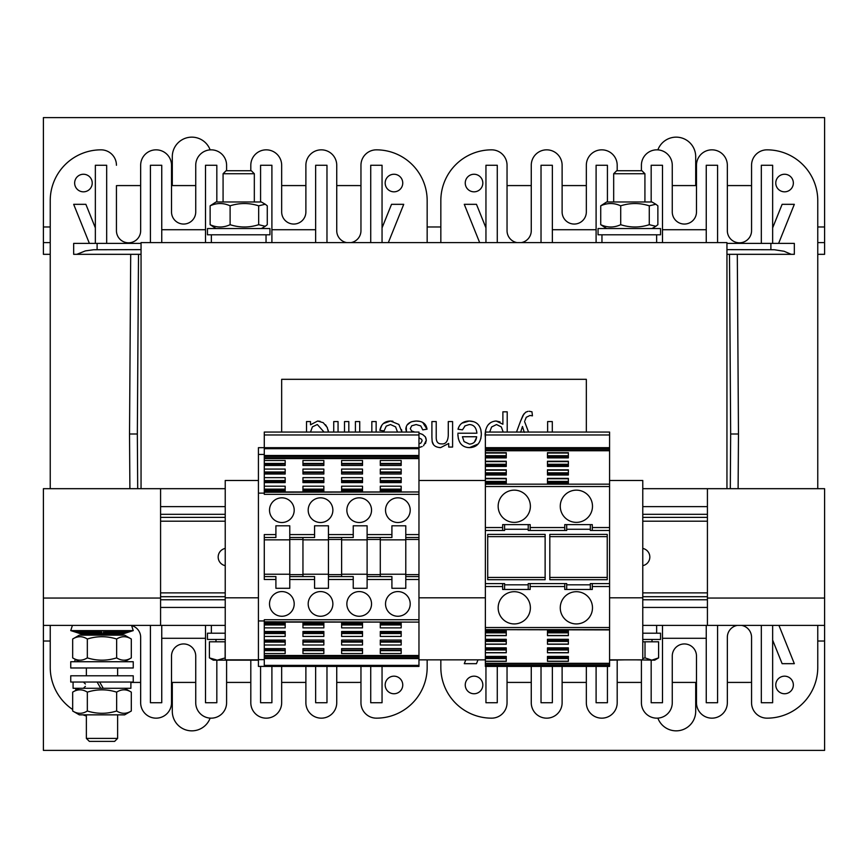 <?xml version="1.0" encoding="UTF-8"?>
<svg xmlns="http://www.w3.org/2000/svg" width="868" height="868" viewBox="0 0 868 868"><rect width="100%" height="100%" fill="white"/><g stroke="black" fill="none" stroke-linecap="round" stroke-linejoin="round"><path stroke-width="1.3" d="M73.086 682.042L73.086 688.291L103.238 688.291L99.636 682.042M130.894 682.042L130.894 688.291L103.238 688.291M485.364 630.743L506.261 630.743L506.261 631.372L485.364 631.372L485.364 629.647L609.575 629.908L609.575 666.407L485.364 666.407L485.364 656.425L506.261 656.425L506.261 657.065L485.364 657.065M547.469 657.065L547.469 656.425L568.366 656.425L568.366 657.065L547.469 657.065M547.469 648.494L547.469 647.864L568.366 647.864L568.366 648.494L547.469 648.494M547.469 639.933L547.469 639.304L568.366 639.304L568.366 639.933L547.469 639.933M547.469 631.372L547.469 630.743L568.366 630.743L568.366 631.372L547.469 631.372M547.469 483.53L547.469 482.89L568.366 482.89L568.366 483.53L547.469 483.53M568.366 481.957L547.469 481.957M568.366 481.404L547.469 481.404M568.366 478.735L547.469 478.735M547.469 478.376L568.366 478.376L568.366 483.574L547.469 483.574L547.469 478.376M547.469 474.959L547.469 474.329L568.366 474.329L568.366 474.959L547.469 474.959M568.366 473.396L547.469 473.396M568.366 472.843L547.469 472.843M568.366 470.174L547.469 470.174M547.469 469.816L568.366 469.816L568.366 475.002L547.469 475.002L547.469 469.816M547.469 466.398L547.469 465.769L568.366 465.769L568.366 466.398L547.469 466.398M568.366 464.836L547.469 464.836M568.366 464.282L547.469 464.282M568.366 461.613L547.469 461.613M547.469 461.255L568.366 461.255L568.366 466.441L547.469 466.441L547.469 461.255M547.469 457.837L547.469 457.208L568.366 457.208L568.366 457.837L547.469 457.837M568.366 456.275L547.469 456.275M568.366 455.722L547.469 455.722M568.366 453.042L547.469 453.042M568.366 452.684L568.366 457.881L547.469 457.881L547.469 452.684L568.366 452.684M568.366 630.743L568.366 635.658L547.469 635.658L547.469 630.743M568.366 639.304L568.366 644.23L547.469 644.23L547.469 639.304M568.366 647.864L568.366 652.79L547.469 652.79L547.469 647.864M568.366 656.425L568.366 661.351L547.469 661.351L547.469 656.425M568.366 661.221L547.469 661.221M568.366 658.541L547.469 658.541M568.366 657.987L547.469 657.987M568.366 652.66L547.469 652.66M568.366 649.98L547.469 649.98M568.366 649.427L547.469 649.427M568.366 644.099L547.469 644.099M568.366 641.419L547.469 641.419M568.366 640.866L547.469 640.866M568.366 635.528L547.469 635.528M568.366 632.859L547.469 632.859M568.366 632.305L547.469 632.305M568.366 483.563L547.469 483.563M568.366 475.002L547.469 475.002M568.366 466.441L547.469 466.441M568.366 457.881L547.469 457.881M576.374 490.149A16.112 16.112 0 0 1 592.486 506.261A16.112 16.112 0 0 1 576.374 522.373A16.112 16.112 0 0 1 560.261 506.261A16.112 16.112 0 0 1 576.374 490.149M576.374 591.705A16.112 16.112 0 0 1 592.486 607.817A16.112 16.112 0 0 1 576.374 623.929A16.112 16.112 0 0 1 560.261 607.817A16.112 16.112 0 0 1 576.374 591.705M607.231 579.694L549.813 579.694L549.813 534.384L607.231 534.384L607.231 579.694M607.231 577.448L549.813 577.448M607.231 536.63L549.813 536.63M566.706 524.619L566.706 530.478L564.753 530.478L564.753 524.619L592.291 524.619L592.291 530.478L590.338 530.478L590.338 524.619M590.338 589.459L590.338 583.6L592.291 583.6L592.291 589.459L564.753 589.459L564.753 583.6L566.706 583.6L566.706 589.459M609.575 583.6L609.575 484.17L485.364 484.17L485.364 629.647L609.575 629.647L609.575 583.6L592.291 583.6M609.575 530.478L592.291 530.478M485.364 482.89L506.261 482.89L506.261 483.53L485.364 483.53L485.364 478.376L506.261 478.376L506.261 483.574L485.364 483.53L485.364 484.17L609.575 484.17L609.575 432.047L485.364 432.047L485.364 452.684L506.261 452.684L506.261 457.881L485.364 457.881L485.364 452.684M642.776 488.684L707.42 488.684L707.42 506.641L642.776 506.641M642.776 625.394L707.42 625.394L707.42 506.641M225.224 506.641L160.58 506.641L160.58 488.684L225.224 488.684M160.58 506.641L160.58 625.394L225.224 625.394M485.364 648.494L485.364 647.864L506.261 647.864L506.261 648.494L485.364 648.494L485.364 656.425M485.364 639.933L485.364 639.304L506.261 639.304L506.261 639.933L485.364 639.933L485.364 647.864M506.261 481.957L485.364 481.957M506.261 481.404L485.364 481.404M506.261 478.735L485.364 478.735M485.364 474.329L506.261 474.329L506.261 474.959L485.364 474.959L485.364 469.816L506.261 469.816L506.261 475.002L485.364 474.959L485.364 478.376M506.261 473.396L485.364 473.396M506.261 472.843L485.364 472.843M506.261 470.174L485.364 470.174M485.364 465.769L506.261 465.769L506.261 466.398L485.364 466.398L485.364 461.255L506.261 461.255L506.261 466.441L485.364 466.398L485.364 469.816M506.261 464.836L485.364 464.836M506.261 464.282L485.364 464.282M506.261 461.613L485.364 461.613M485.364 457.208L506.261 457.208L506.261 457.837L485.364 457.837L485.364 461.255M506.261 456.275L485.364 456.275M506.261 455.722L485.364 455.722M506.261 453.042L485.364 453.042M506.261 630.743L506.261 635.658L485.364 635.658L485.364 631.372M506.261 639.304L506.261 644.23L485.364 644.23M506.261 647.864L506.261 652.79L485.364 652.79M506.261 656.425L506.261 661.351L485.364 661.351M506.261 661.221L485.364 661.221M506.261 658.541L485.364 658.541M506.261 657.987L485.364 657.987M506.261 652.66L485.364 652.66M506.261 649.98L485.364 649.98M506.261 649.427L485.364 649.427M506.261 644.099L485.364 644.099M506.261 641.419L485.364 641.419M506.261 640.866L485.364 640.866M506.261 635.528L485.364 635.528M506.261 632.859L485.364 632.859M506.261 632.305L485.364 632.305M506.261 483.563L485.364 483.563M506.261 475.002L485.364 475.002M506.261 466.441L485.364 466.441M506.261 457.881L485.364 457.881M485.364 635.658L485.364 639.304M514.268 490.149A16.112 16.112 0 0 1 530.381 506.261A16.112 16.112 0 0 1 514.268 522.373A16.112 16.112 0 0 1 498.156 506.261A16.112 16.112 0 0 1 514.268 490.149M514.268 591.705A16.112 16.112 0 0 1 530.381 607.817A16.112 16.112 0 0 1 514.268 623.929A16.112 16.112 0 0 1 498.156 607.817A16.112 16.112 0 0 1 514.268 591.705M545.126 579.694L487.707 579.694L487.707 534.384L545.126 534.384L545.126 579.694M545.126 577.448L487.707 577.448M545.126 536.63L487.707 536.63M504.601 524.619L504.601 530.478L502.648 530.478L502.648 524.619L530.185 524.619L530.185 530.478L528.232 530.478L528.232 524.619M528.232 589.459L528.232 583.6L530.185 583.6L530.185 589.459L502.648 589.459L502.648 583.6L504.601 583.6L504.601 589.459M502.648 583.6L485.364 583.6M564.753 583.6L530.185 583.6M564.753 530.478L530.185 530.478M502.648 530.478L485.364 530.478M609.575 447.671L485.364 447.671M609.575 448.55L485.364 448.55M609.575 450.763L485.364 450.763M590.338 529.263L566.706 529.263M528.232 529.263L504.601 529.263M590.338 584.815L566.706 584.815M528.232 584.815L504.601 584.815M609.575 663.315L485.364 663.315M609.575 666.407L606.45 666.407M613.676 201.984L613.676 173.73L644.924 173.73L644.924 201.984M644.924 173.73L641.929 170.736L616.671 170.736L613.676 173.73M642.776 658.497L645.011 657.89L651.803 660.157L658.595 657.89L654.689 660.157L635.571 659.854M625.166 659.854L609.575 660.157M609.575 660.038L610.66 659.854M642.776 641.799L645.011 641.799L645.011 657.89M645.011 641.799L658.595 641.799L658.595 657.89M317.363 424.56L324.024 432.047M281.666 432.047L281.666 379.316L586.334 379.316L586.334 432.047M458.391 438.948L457.87 434.358C458.337 442.984 462.199 447.4 469.447 447.628L467.006 447.4M465.053 425.884L464.51 426.372M461.928 423.172L469.208 421.023C463.241 421.154 459.508 423.899 458.011 429.248L458.857 426.947M480.818 429.584L481.349 434.098C481.035 425.613 476.988 421.251 469.208 421.023L473.841 421.739M478.073 424.463L478.908 425.45M478.04 444.069L469.447 447.628C476.933 447.4 480.894 442.886 481.349 434.098L480.818 438.752M522.449 426.481L520.648 432.221L522.449 426.481L524.294 432.351L522.449 426.481M527.95 411.356L525.617 412.257L522.981 415.36L520.572 421.121L523.957 413.852M529.176 411.269L531.965 411.801L529.176 411.269M524.945 420.513L526.258 417.291L529.979 415.468L532.442 415.848L531.965 411.801M494.923 421.099L496.192 421.023C489.335 421.479 485.646 425.982 485.093 434.521L485.364 437.743L485.603 430.105M488.228 424.712L490.594 422.673M507.205 432.047L507.205 411.823L502.887 411.823L502.887 424.235L496.192 421.023L500.076 421.924M433.588 444.752L432.156 441.432C432.806 445.273 435.627 447.335 440.618 447.628L448.713 443.45L440.618 447.628L439.371 447.562M436.973 447.02L435.638 446.434M432.156 441.432L431.906 437.233L432.156 441.432M383.374 423.53L390.459 421.023C384.6 421.219 381.063 424.322 379.848 430.344L381.822 425.255M401.526 429.595L401.938 432.047L398.857 424.43L390.459 421.023L392.9 421.219M411.714 421.685L416.13 421.023C409.609 421.447 406.181 424.126 405.844 429.052L406.452 432.047L406.289 426.579M407.103 425.005L410.803 422.032M422.694 422.412L427.034 429.193C426.221 423.768 422.586 421.045 416.13 421.023L419.721 421.349M425.852 437.863L426.307 440.282L425.363 436.875L422.575 434.456L418.962 433.186L421.316 433.946M421.924 434.174L422.575 434.456M422.651 434.488L425.363 436.875M423.541 445.761L426.307 440.282L425.461 443.57M418.962 447.487L422.206 446.553M420.481 447.161L419.537 447.389M328.082 429.942L328.462 432.047L327.182 427.381L323.232 422.694L317.634 421.023L310.505 424.799L317.634 421.023L320.108 421.316M325.598 424.821L327.442 427.967M474.416 442.094L476.597 437.374M458.011 429.248L462.481 429.812L465.15 425.819L469.208 424.55C473.733 424.636 476.304 427.523 476.901 433.208L457.903 433.208M476.651 436.745C476.087 441.421 473.678 443.874 469.425 444.091L464.065 441.595L462.427 436.745L476.651 436.745M338.053 432.047L338.053 421.577L333.735 421.577L333.735 432.047M552.298 432.047L552.298 421.577L547.632 421.577L547.632 432.047M520.572 421.121L516.503 432.047M528.547 432.047L524.565 421.555M348.817 432.047L348.817 421.577L344.509 421.577L344.509 432.047M489.682 432.047L491.592 426.991L496.507 424.55L501.303 426.904L503.19 432.047M359.732 432.047L359.732 421.577L355.413 421.577L355.413 432.047M376.148 432.047L376.148 421.577L371.84 421.577L371.84 432.047M448.713 443.45L448.713 447.063L452.597 447.063L452.597 421.577L448.279 421.577L448.279 435.486C447.866 441.53 445.62 444.329 441.53 443.874C437.884 443.982 436.116 441.714 436.224 437.071L436.224 421.577L431.906 421.577L431.906 437.233M379.848 430.344L384.079 430.908L386.238 426.112L390.491 424.55L395.613 426.882L397.479 432.047M414.72 432.047L411.573 430.929L410.282 428.629L411.736 425.776L416.152 424.55L420.774 425.917L422.77 429.855L427.034 429.193M418.962 437.83L421.598 439.295L422.13 440.792L420.861 443.092L418.962 443.884M310.516 432.047L312.404 426.872L317.2 424.55M310.505 424.799L310.505 421.577L306.512 421.577L306.512 432.047M620.707 205.824C614.045 202.776 607.394 202.776 600.732 205.824L600.732 224.703C607.394 227.752 614.045 227.752 620.707 224.703C630.233 227.752 639.749 227.752 649.275 224.703L655.861 226.288L657.868 224.703L657.868 205.824L655.861 204.24L649.275 205.824C639.749 202.776 630.233 202.776 620.707 205.824L620.707 224.703M600.732 205.824L606.645 201.984L651.955 201.984L655.861 204.24M606.645 228.544L600.732 224.703M649.275 205.824L649.275 224.703M660.548 234.794L598.052 234.794L598.052 228.544L660.548 228.544L660.548 234.794M269.948 228.544L207.452 228.544L207.452 234.794L269.948 234.794L269.948 228.544M230.107 205.824C223.445 202.776 216.794 202.776 210.132 205.824L210.132 224.703C216.794 227.752 223.445 227.752 230.107 224.703C239.633 227.752 249.149 227.752 258.675 224.703L265.261 226.288L267.268 224.703L267.268 205.824L265.261 204.24L258.675 205.824C249.149 202.776 239.633 202.776 230.107 205.824L230.107 224.703M210.132 205.824L216.045 201.984L261.355 201.984L265.261 204.24M216.045 228.544L210.132 224.703M258.675 205.824L258.675 224.703M726.95 488.684L726.95 242.606L141.05 242.606L141.05 488.684M817.764 254.324L824.6 254.324L824.6 117.614L43.4 117.614L43.4 242.606L50.235 242.606M657.868 149.871A19.53 19.53 0 0 1 695.702 156.674L695.702 185.578M172.298 185.578L172.298 156.674A19.53 19.53 0 0 1 210.132 149.871M817.764 242.606L824.6 242.606M43.4 242.606L43.4 254.324L50.235 254.324M160.58 488.684L43.4 488.684L43.4 750.386L824.6 750.386L824.6 488.684L707.42 488.684M210.132 718.129A19.53 19.53 0 0 1 172.298 711.326L172.298 682.422M695.702 682.422L695.702 711.326A19.53 19.53 0 0 1 657.868 718.129M133.238 682.042L70.742 682.042L70.742 675.792L133.238 675.792L133.238 682.042M225.224 639.456L207.452 639.456L207.452 633.206L225.224 633.206M43.4 625.394L160.58 625.394M707.42 625.394L824.6 625.394M485.364 480.481L418.962 480.481M485.364 597.813L418.962 597.813M485.364 659.854L418.962 659.854M264.284 537.509L275.905 537.509L275.905 534.579L264.284 534.579L264.284 579.499L275.905 579.499L275.905 576.569L264.284 576.569M258.425 659.637L258.425 666.407L264.284 666.407L264.284 659.637L258.425 659.637L258.425 493.132L264.284 493.132L264.284 494.348L418.962 494.348L418.962 491.972L264.284 492.254L264.284 493.132M264.284 491.972L418.962 491.972L418.962 432.047L264.284 432.047L264.284 447.671L258.425 447.671L258.425 493.132M418.962 447.671L264.284 447.671L264.284 454.441L258.425 454.441M264.284 454.441L264.284 492.254M418.962 619.73L264.284 619.73L264.284 621.803L418.962 622.106L418.962 494.348M275.905 534.579L275.905 525.791L289.771 525.791L289.771 537.509L314.574 537.509L314.574 525.791L328.44 525.791L328.44 537.509L353.243 537.509L353.243 525.791L367.11 525.791L367.11 537.509L391.913 537.509L391.913 525.791L405.779 525.791L405.779 588.287L391.913 588.287L391.913 576.569L367.11 576.569L367.11 588.287L353.243 588.287L353.243 576.569L328.44 576.569L328.44 588.287L314.574 588.287L314.574 576.569L289.771 576.569L289.771 588.287L275.905 588.287L275.905 579.499M264.284 620.945L258.425 620.945M397.869 522.514A12.347 12.347 0 0 1 387.182 503.993A12.347 12.347 0 0 1 408.557 503.993A12.347 12.347 0 0 1 397.869 522.514M359.2 522.514A12.347 12.347 0 0 1 348.513 503.993A12.347 12.347 0 0 1 369.887 503.993A12.347 12.347 0 0 1 359.2 522.514M320.531 522.514A12.347 12.347 0 0 1 309.843 503.993A12.347 12.347 0 0 1 331.218 503.993A12.347 12.347 0 0 1 320.531 522.514M281.861 522.514A12.347 12.347 0 0 1 271.174 503.993A12.347 12.347 0 0 1 292.549 503.993A12.347 12.347 0 0 1 281.861 522.514M397.869 616.258A12.347 12.347 0 0 1 387.182 597.737A12.347 12.347 0 0 1 408.557 597.737A12.347 12.347 0 0 1 397.869 616.258M359.2 616.258A12.347 12.347 0 0 1 348.513 597.737A12.347 12.347 0 0 1 369.887 597.737A12.347 12.347 0 0 1 359.2 616.258M320.531 616.258A12.347 12.347 0 0 1 309.843 597.737A12.347 12.347 0 0 1 331.218 597.737A12.347 12.347 0 0 1 320.531 616.258M281.861 616.258A12.347 12.347 0 0 1 271.174 597.737A12.347 12.347 0 0 1 292.549 597.737A12.347 12.347 0 0 1 281.861 616.258M264.284 621.824L264.284 659.637M258.425 659.854L225.224 659.854L225.224 480.481L258.425 480.481M258.425 597.813L225.224 597.813M642.776 548.424A8.788 8.788 0 0 1 642.776 565.654M225.224 565.654A8.788 8.788 0 0 1 225.224 548.424M642.776 639.456L660.548 639.456L660.548 633.206L642.776 633.206M609.575 659.854L642.776 659.854L642.776 480.481L609.575 480.481M642.776 597.813L609.575 597.813M86.366 738.397L89.361 741.391L114.619 741.391L117.614 738.397L86.366 738.397L86.366 714.852M72.424 625.394L70.742 630.602L133.238 630.602L131.556 625.394M102.381 625.394L101.599 625.394M70.742 630.602L72.597 631.199M84.945 635.17L72.63 631.199L84.934 635.159M85.01 635.17L72.738 631.199L84.999 635.159M85.129 635.17L72.934 631.199L85.107 635.148M85.292 635.17L73.205 631.199L85.248 635.17M85.498 635.17L73.552 631.199L85.465 635.137M85.758 635.17L73.975 631.199L85.758 635.17M86.051 635.17L74.485 631.199L86.051 635.17M86.399 635.17L75.06 631.199L86.399 635.17M86.778 635.17L75.711 631.199L86.778 635.17M87.212 635.17L76.438 631.199L87.212 635.17M87.679 635.17L77.241 631.199L87.679 635.17M88.178 635.17L78.098 631.199L88.178 635.17M88.72 635.17L79.031 631.199L88.72 635.17M89.306 635.17L80.019 631.199L89.306 635.17M89.925 635.17L81.071 631.199L89.925 635.17M90.565 635.17L82.178 631.199L90.565 635.17M91.248 635.17L83.339 631.199L91.248 635.17M91.954 635.17L84.554 631.199L91.954 635.17M92.692 635.17L85.823 631.199L92.692 635.17M93.451 635.17L87.125 631.199L93.451 635.17M94.243 635.17L88.471 631.199L94.243 635.17M95.046 635.17L89.86 631.199L95.046 635.17M95.871 635.17L91.509 631.199M96.717 635.17L92.724 631.199L96.717 635.17M97.574 635.17L94.2 631.199L97.574 635.17M98.442 635.17L95.686 631.199L98.442 635.17M99.321 635.17L97.194 631.199L99.321 635.17M100.211 635.17L98.724 631.199L100.211 635.17M101.1 635.17L100.254 631.199L101.1 635.17M101.99 635.17L101.795 631.199L101.99 635.17M102.88 635.17L103.726 631.199L102.88 635.17M103.769 635.17L105.256 631.199L103.769 635.17M104.659 635.17L106.786 631.199L104.659 635.17M105.538 635.17L108.294 631.199L105.538 635.17M106.406 635.17L109.78 631.199L106.406 635.17M107.263 635.17L111.256 631.199L107.263 635.17M108.109 635.17L112.71 631.199L108.109 635.17M108.934 635.17L114.12 631.199L108.934 635.17M109.737 635.17L115.509 631.199L109.737 635.17M110.529 635.17L116.855 631.199L110.529 635.17M111.288 635.17L118.157 631.199L111.288 635.17M112.026 635.17L119.426 631.199L112.026 635.17M112.731 635.17L120.641 631.199L112.731 635.17M113.415 635.17L121.802 631.199L113.415 635.17M114.055 635.17L122.909 631.199L114.055 635.17M114.674 635.17L123.961 631.199L114.674 635.17M115.26 635.17L124.949 631.199L115.26 635.17M115.802 635.17L125.882 631.199L115.802 635.17M116.301 635.17L126.739 631.199L116.301 635.17M116.768 635.17L127.542 631.199L116.768 635.17M117.202 635.17L128.269 631.199L117.202 635.17M117.581 635.17L128.92 631.199L117.581 635.17M117.929 635.17L129.495 631.199L117.929 635.17M118.222 635.17L130.005 631.199L118.222 635.17M118.482 635.17L130.428 631.199L118.482 635.17M118.688 635.17L130.699 631.199L118.732 635.17M118.851 635.17L130.992 631.199L118.883 635.17M118.97 635.17L131.198 631.199L118.981 635.17M119.035 635.17L131.328 631.199L119.046 635.17M119.057 635.17L131.383 631.199L119.057 635.17M116.54 631.199L110.692 635.17M115.216 631.199L109.91 635.17M113.86 631.199L109.108 635.17M112.471 631.199L108.294 635.17M111.061 631.199L107.448 635.17M109.618 631.199L106.601 635.17M108.164 631.199L105.733 635.17M106.677 631.199L104.854 635.17M105.191 631.199L103.965 635.17M103.693 631.199L103.075 635.17M101.263 634.985L100.287 631.199M100.341 634.985L98.789 631.199M99.419 634.985L97.303 631.199M98.507 634.985L95.816 631.199M97.607 634.985L94.362 631.199M96.728 634.985L92.919 631.199M94.992 634.985L90.12 631.199M94.156 634.985L88.764 631.199M93.288 635.17L87.44 631.199M116.648 657.879C121.531 660.939 126.424 660.939 131.307 657.879L131.307 639.011C126.424 635.962 121.531 635.962 116.648 639.011C106.873 635.962 97.108 635.962 87.332 639.011C82.449 635.962 77.556 635.962 72.673 639.011L72.673 657.879C77.556 660.939 82.449 660.939 87.332 657.879C97.108 660.939 106.873 660.939 116.648 657.879L116.648 639.011M87.332 657.879L87.332 639.011M72.673 639.011L79.335 635.17L124.645 635.17L131.307 639.011M131.307 657.879L124.645 661.731M86.366 675.792L86.366 667.98M116.648 711C121.531 714.06 126.424 714.06 131.307 711L131.307 692.132C126.424 689.083 121.531 689.083 116.648 692.132C106.873 689.083 97.108 689.083 87.332 692.132C82.449 689.083 77.556 689.083 72.673 692.132L72.673 711C77.556 714.06 82.449 714.06 87.332 711C97.108 714.06 106.873 714.06 116.648 711L116.648 692.132M87.332 711L87.332 692.132M124.645 688.291L131.307 692.132M131.307 711L124.645 714.852L79.335 714.852L72.673 711M133.238 667.98L70.742 667.98L70.742 661.731L133.238 661.731L133.238 667.98M100.742 688.291L97.129 682.042L100.742 688.291M418.962 666.407L264.284 666.407L418.962 666.407L418.962 655.503L264.284 655.503M264.284 657.738L418.962 657.716M418.962 458.575L264.284 458.575M264.284 456.362L418.962 456.362M418.962 537.509L405.779 537.509M418.962 576.569L405.779 576.569M405.779 539.853L380.292 539.853M405.779 574.225L380.292 574.225M264.284 460.507L285.181 460.507L285.181 465.465L264.284 465.465M264.284 469.078L285.181 469.078L285.181 474.026L264.284 474.026M264.284 477.639L285.181 477.639L285.181 482.597L264.284 482.597M264.284 486.199L285.181 486.199L285.181 491.158L264.284 491.158M302.954 491.158L302.954 486.199L323.851 486.199L323.851 491.158L302.954 491.158L302.954 490.604L323.851 490.604L323.851 491.158M302.954 482.597L302.954 477.639L323.851 477.639L323.851 482.597L302.954 482.597L302.954 482.044L323.851 482.044L323.851 482.597M302.954 474.026L302.954 469.078L323.851 469.078L323.851 474.026L302.954 474.026L323.851 474.026M302.954 465.465L302.954 460.507L323.851 460.507L323.851 465.465L302.954 465.465L323.851 465.465M341.623 491.158L341.623 486.199L362.52 486.199L362.52 491.158L341.623 491.158L341.623 490.604L362.52 490.604L362.52 491.158M341.623 482.597L341.623 477.639L362.52 477.639L362.52 482.597L341.623 482.597L341.623 482.044L362.52 482.044L362.52 482.597M341.623 474.026L341.623 469.078L362.52 469.078L362.52 474.026L341.623 474.026L362.52 474.026M341.623 465.465L341.623 460.507L362.52 460.507L362.52 465.465L341.623 465.465L362.52 465.465M380.292 491.158L380.292 486.199L401.19 486.199L401.19 491.158L380.292 491.158L380.292 490.604L401.19 490.604L401.19 491.158M380.292 482.597L380.292 477.639L401.19 477.639L401.19 482.597L380.292 482.597L380.292 482.044L401.19 482.044L401.19 482.597M380.292 474.026L380.292 469.078L401.19 469.078L401.19 474.026L380.292 474.026L401.19 474.026M380.292 465.465L380.292 460.507L401.19 460.507L401.19 465.465L380.292 465.465L401.19 465.465M264.284 622.92L285.181 622.92L285.181 627.879L264.284 627.879M264.284 631.481L285.181 631.481L285.181 636.439L264.284 636.439M264.284 640.052L285.181 640.052L285.181 645L264.284 645M264.284 648.613L285.181 648.613L285.181 653.571L264.284 653.571M418.962 655.503L418.962 622.106L264.284 622.106M302.954 622.92L323.851 622.92L323.851 627.879L302.954 627.879L302.954 622.92L302.954 623.474L323.851 623.474L323.851 622.92M302.954 631.481L323.851 631.481L323.851 636.439L302.954 636.439L302.954 631.481L302.954 632.034L323.851 632.034L323.851 631.481M302.954 640.052L323.851 640.052L323.851 645L302.954 645L302.954 640.052L323.851 640.052M302.954 648.613L323.851 648.613L323.851 653.571L302.954 653.571L302.954 648.613L323.851 648.613M341.623 622.92L362.52 622.92L362.52 627.879L341.623 627.879L341.623 622.92L341.623 623.474L362.52 623.474L362.52 622.92M341.623 631.481L362.52 631.481L362.52 636.439L341.623 636.439L341.623 631.481L341.623 632.034L362.52 632.034L362.52 631.481M341.623 640.052L362.52 640.052L362.52 645L341.623 645L341.623 640.052L362.52 640.052M341.623 648.613L362.52 648.613L362.52 653.571L341.623 653.571L341.623 648.613L362.52 648.613M380.292 622.92L401.19 622.92L401.19 627.879L380.292 627.879L380.292 622.92L380.292 623.474L401.19 623.474L401.19 622.92M380.292 631.481L401.19 631.481L401.19 636.439L380.292 636.439L380.292 631.481L380.292 632.034L401.19 632.034L401.19 631.481M380.292 640.052L401.19 640.052L401.19 645L380.292 645L380.292 640.052L401.19 640.052M380.292 648.613L401.19 648.613L401.19 653.571L380.292 653.571L380.292 648.613L401.19 648.613M401.19 624.396L380.292 624.396M401.19 624.949L380.292 624.949M401.19 632.967L380.292 632.967M401.19 633.51L380.292 633.51M401.19 641.528L380.292 641.528M401.19 642.081L380.292 642.081M401.19 650.089L380.292 650.089M401.19 650.642L380.292 650.642M401.19 463.436L380.292 463.436M401.19 463.989L380.292 463.989M401.19 471.997L380.292 471.997M401.19 472.55L380.292 472.55M401.19 480.568L380.292 480.568M401.19 481.111L380.292 481.111M401.19 489.129L380.292 489.129M401.19 489.682L380.292 489.682M380.292 576.569L380.292 537.509M367.11 537.509L367.11 576.569M367.11 539.853L341.623 539.853M367.11 574.225L341.623 574.225M362.52 624.396L341.623 624.396M362.52 624.949L341.623 624.949M362.52 632.967L341.623 632.967M362.52 633.51L341.623 633.51M362.52 641.528L341.623 641.528M362.52 642.081L341.623 642.081M362.52 650.089L341.623 650.089M362.52 650.642L341.623 650.642M362.52 463.436L341.623 463.436M362.52 463.989L341.623 463.989M362.52 471.997L341.623 471.997M362.52 472.55L341.623 472.55M362.52 480.568L341.623 480.568M362.52 481.111L341.623 481.111M362.52 489.129L341.623 489.129M362.52 489.682L341.623 489.682M341.623 576.569L341.623 537.509M328.44 537.509L328.44 576.569M328.44 539.853L302.954 539.853M328.44 574.225L302.954 574.225M323.851 624.396L302.954 624.396M323.851 624.949L302.954 624.949M323.851 632.967L302.954 632.967M323.851 633.51L302.954 633.51M323.851 641.528L302.954 641.528M323.851 642.081L302.954 642.081M323.851 650.089L302.954 650.089M323.851 650.642L302.954 650.642M323.851 463.436L302.954 463.436M323.851 463.989L302.954 463.989M323.851 471.997L302.954 471.997M323.851 472.55L302.954 472.55M323.851 480.568L302.954 480.568M323.851 481.111L302.954 481.111M323.851 489.129L302.954 489.129M323.851 489.682L302.954 489.682M302.954 576.569L302.954 537.509M289.771 537.509L289.771 576.569M289.771 539.853L264.284 539.853M289.771 574.225L264.284 574.225M264.284 464.922L285.181 465.465M264.284 473.483L285.181 474.026M264.284 482.044L285.181 482.044L285.181 482.597M264.284 490.604L285.181 490.604L285.181 491.158M285.181 622.92L285.181 623.474L264.284 623.474M285.181 624.396L264.284 624.396M285.181 624.949L264.284 624.949M285.181 631.481L285.181 632.034L264.284 632.034M285.181 632.967L264.284 632.967M285.181 633.51L264.284 633.51M285.181 640.052L264.284 640.595M285.181 641.528L264.284 641.528M285.181 642.081L264.284 642.081M285.181 648.613L264.284 649.155M285.181 650.089L264.284 650.089M285.181 650.642L264.284 650.642M285.181 463.436L264.284 463.436M285.181 463.989L264.284 463.989M285.181 471.997L264.284 471.997M285.181 472.55L264.284 472.55M285.181 480.568L264.284 480.568M285.181 481.111L264.284 481.111M285.181 489.129L264.284 489.129M285.181 489.682L264.284 489.682M226.591 165.267L226.591 170.736L226.591 165.267A15.429 15.429 0 0 0 211.163 149.838A15.429 15.429 0 0 0 195.734 165.267L195.734 211.944A12.109 12.109 0 0 1 183.625 224.052A12.109 12.109 0 0 1 171.517 211.944L171.517 165.267A15.429 15.429 0 0 0 156.088 149.838A15.429 15.429 0 0 0 140.659 165.267L140.659 230.693A12.109 12.109 0 0 1 128.551 242.801A12.109 12.109 0 0 1 116.442 230.693L116.442 185.665A50.778 50.778 0 0 1 119.372 185.578L140.659 185.578M171.517 165.267L171.517 185.578L195.734 185.578M281.666 185.578L305.883 185.578L305.883 165.267A15.429 15.429 0 0 1 321.312 149.838A15.429 15.429 0 0 1 336.741 165.267L336.741 230.693A12.109 12.109 0 0 0 346.679 242.606M336.741 185.578L358.028 185.578A50.778 50.778 0 0 1 360.958 185.665L360.958 165.267A15.429 15.429 0 0 1 376.386 149.838A50.778 50.778 0 0 1 427.164 200.617L427.164 242.606L427.164 200.617M360.958 682.335A50.778 50.778 0 0 1 358.028 682.422L336.741 682.422L336.741 702.733A15.429 15.429 0 0 1 321.312 718.161A15.429 15.429 0 0 1 305.883 702.733L305.883 666.407M305.883 682.422L281.666 682.422L281.666 702.733A15.429 15.429 0 0 1 266.237 718.161A15.429 15.429 0 0 1 250.809 702.733L250.809 660.157M250.809 682.422L226.591 682.422M131.621 625.6A12.109 12.109 0 0 1 140.659 637.307L140.659 702.733A15.429 15.429 0 0 0 156.088 718.161A15.429 15.429 0 0 0 171.517 702.733L171.517 656.056A12.109 12.109 0 0 1 183.625 643.947A12.109 12.109 0 0 1 195.734 656.056L195.734 702.733L195.734 682.422L171.517 682.422M140.659 702.733L140.659 682.422L130.894 682.422M129.885 488.684L129.527 434L137.339 434L137.697 488.684M138.511 254.324L137.339 434M161.752 229.716L205.499 229.716M83.437 191.828A8.788 8.788 0 0 0 92.225 183.039A8.788 8.788 0 0 0 83.437 174.251A8.788 8.788 0 0 0 74.648 183.039A8.788 8.788 0 0 0 83.437 191.828M89.382 243.387L73.672 204.327L85.878 204.327L95.35 227.872M95.35 243.387L95.35 165.267L106.677 165.267L106.677 243.387M150.424 242.606L150.424 165.267L161.752 165.267L161.752 242.606M205.499 242.606L205.499 165.267L216.826 165.267L216.826 201.984M141.05 249.637L93.614 249.745L85.389 250.895L76.807 254.324L73.672 254.324L73.672 243.387L141.05 243.387M205.499 638.284L161.752 638.284M76.275 690.06A8.788 8.788 0 0 1 75.299 688.291M74.453 661.731L75.375 659.441M150.424 625.394L150.424 702.733L161.752 702.733L161.752 625.394M205.499 625.394L205.499 702.733L216.826 702.733L216.826 660.157M101.013 149.838A15.429 15.429 0 0 1 116.442 165.267A15.429 15.429 0 0 0 101.013 149.838A50.778 50.778 0 0 0 50.235 200.617L50.235 488.684L50.235 200.617M195.734 702.733A15.429 15.429 0 0 0 211.163 718.161A15.429 15.429 0 0 0 226.591 702.733L226.591 660.157M50.235 667.384L50.235 625.394L50.235 667.384A50.778 50.778 0 0 0 72.673 709.514M82.981 714.852A50.778 50.778 0 0 0 86.366 716.002M76.807 254.324L141.05 254.324M315.648 229.716L271.901 229.716M393.964 191.828A8.788 8.788 0 0 1 385.175 183.039A8.788 8.788 0 0 1 393.964 174.251A8.788 8.788 0 0 1 402.752 183.039A8.788 8.788 0 0 1 393.964 191.828M388.332 242.606L403.728 204.327L391.522 204.327L382.05 227.872M382.05 242.606L382.05 165.267L370.723 165.267L370.723 242.606M326.976 242.606L326.976 165.267L315.648 165.267L315.648 242.606M271.901 242.606L271.901 165.267L260.574 165.267L260.574 201.984M393.964 676.172A8.788 8.788 0 0 0 385.175 684.96A8.788 8.788 0 0 0 393.964 693.749A8.788 8.788 0 0 0 402.752 684.96A8.788 8.788 0 0 0 393.964 676.172M382.05 666.407L382.05 702.733L370.723 702.733L370.723 666.407M326.976 666.407L326.976 702.733L315.648 702.733L315.648 666.407M271.901 666.407L271.901 702.733L260.574 702.733L260.574 666.407M427.164 667.384L427.164 659.854L427.164 667.384A50.778 50.778 0 0 1 376.386 718.161A15.429 15.429 0 0 1 360.958 702.733L360.958 666.407M250.809 165.267L250.809 170.736L250.809 165.267A15.429 15.429 0 0 1 266.237 149.838A15.429 15.429 0 0 1 281.666 165.267L281.666 211.944A12.109 12.109 0 0 0 293.775 224.052A12.109 12.109 0 0 0 305.883 211.944L305.883 165.267M351.019 242.606A12.109 12.109 0 0 0 360.958 230.693L360.958 165.267A15.429 15.429 0 0 1 376.386 149.838M336.741 666.407L336.741 702.733M281.666 666.407L281.666 702.733M552.352 229.716L596.099 229.716M474.036 191.828A8.788 8.788 0 0 0 482.825 183.039A8.788 8.788 0 0 0 474.036 174.251A8.788 8.788 0 0 0 465.248 183.039A8.788 8.788 0 0 0 474.036 191.828M479.668 242.606L464.271 204.327L476.478 204.327L485.95 227.872M485.95 242.606L485.95 165.267L497.277 165.267L497.277 242.606M541.024 242.606L541.024 165.267L552.352 165.267L552.352 242.606M596.099 242.606L596.099 165.267L607.426 165.267L607.426 201.984M474.036 676.172A8.788 8.788 0 0 1 482.825 684.96A8.788 8.788 0 0 1 474.036 693.749A8.788 8.788 0 0 1 465.248 684.96A8.788 8.788 0 0 1 474.036 676.172M478.018 659.854L476.478 663.673L464.271 663.673L465.812 659.854M485.95 666.407L485.95 702.733L497.277 702.733L497.277 666.407M541.024 666.407L541.024 702.733L552.352 702.733L552.352 666.407M596.099 666.407L596.099 702.733L607.426 702.733L607.426 666.407M440.836 667.384L440.836 659.854L440.836 667.384A50.778 50.778 0 0 0 491.613 718.161A15.429 15.429 0 0 0 507.042 702.733L507.042 666.407M516.981 242.606A12.109 12.109 0 0 1 507.042 230.693L507.042 165.267A15.429 15.429 0 0 0 491.613 149.838A50.778 50.778 0 0 0 440.836 200.617L440.836 242.606L440.836 200.617M531.259 666.407L531.259 702.733A15.429 15.429 0 0 0 546.688 718.161A15.429 15.429 0 0 0 562.117 702.733L562.117 666.407M586.334 666.407L586.334 702.733A15.429 15.429 0 0 0 601.763 718.161A15.429 15.429 0 0 0 617.191 702.733L617.191 660.157M617.191 165.267L617.191 170.736L617.191 165.267A15.429 15.429 0 0 0 601.763 149.838A15.429 15.429 0 0 0 586.334 165.267L586.334 211.944A12.109 12.109 0 0 1 574.225 224.052A12.109 12.109 0 0 1 562.117 211.944L562.117 165.267A15.429 15.429 0 0 0 546.688 149.838A15.429 15.429 0 0 0 531.259 165.267L531.259 230.693A12.109 12.109 0 0 1 521.321 242.606M586.334 185.578L562.117 185.578L562.117 165.267M531.259 185.578L509.972 185.578A50.778 50.778 0 0 0 507.042 185.665L507.042 165.267M507.042 682.335A50.778 50.778 0 0 0 509.972 682.422L531.259 682.422L531.259 702.733M562.117 682.422L586.334 682.422L586.334 702.733M738.115 488.684L738.473 434L730.661 434L730.303 488.684M729.489 254.324L730.661 434M726.95 254.324L791.193 254.324L784.097 251.264L774.386 249.745L726.95 249.637M706.248 229.716L662.501 229.716M784.563 191.828A8.788 8.788 0 0 1 775.775 183.039A8.788 8.788 0 0 1 784.563 174.251A8.788 8.788 0 0 1 793.352 183.039A8.788 8.788 0 0 1 784.563 191.828M778.618 243.387L794.328 204.327L782.122 204.327L772.65 227.872M772.65 243.387L772.65 165.267L761.323 165.267L761.323 243.387M717.576 242.606L717.576 165.267L706.248 165.267L706.248 242.606M662.501 242.606L662.501 165.267L651.174 165.267L651.174 201.984M791.193 254.324L794.328 254.324L794.328 243.387L770.892 243.387L770.892 249.637M726.95 243.387L770.892 243.387M662.501 638.284L706.248 638.284M784.563 676.172A8.788 8.788 0 0 0 775.775 684.96A8.788 8.788 0 0 0 784.563 693.749A8.788 8.788 0 0 0 793.352 684.96A8.788 8.788 0 0 0 784.563 676.172M772.65 640.128L782.122 663.673L794.328 663.673L778.932 625.394M772.65 625.394L772.65 702.733L761.323 702.733L761.323 625.394M717.576 625.394L717.576 702.733L706.248 702.733L706.248 625.394M662.501 625.394L662.501 702.733L651.174 702.733L651.174 660.157M817.764 667.384L817.764 625.394L817.764 667.384A50.778 50.778 0 0 1 766.986 718.161A15.429 15.429 0 0 1 751.558 702.733L751.558 637.307A12.109 12.109 0 0 0 741.619 625.394M641.409 165.267L641.409 170.736L641.409 165.267A15.429 15.429 0 0 1 656.837 149.838A15.429 15.429 0 0 1 672.266 165.267L672.266 211.944A12.109 12.109 0 0 0 684.375 224.052A12.109 12.109 0 0 0 696.483 211.944L696.483 165.267A15.429 15.429 0 0 1 711.912 149.838A15.429 15.429 0 0 1 727.341 165.267L727.341 230.693A12.109 12.109 0 0 0 739.449 242.801A12.109 12.109 0 0 0 751.558 230.693L751.558 165.267A15.429 15.429 0 0 1 766.986 149.838A50.778 50.778 0 0 1 817.764 200.617L817.764 488.684L817.764 200.617M737.279 625.394A12.109 12.109 0 0 0 727.341 637.307L727.341 702.733A15.429 15.429 0 0 1 711.912 718.161A15.429 15.429 0 0 1 696.483 702.733L696.483 656.056A12.109 12.109 0 0 0 684.375 643.947A12.109 12.109 0 0 0 672.266 656.056L672.266 702.733A15.429 15.429 0 0 1 656.837 718.161A15.429 15.429 0 0 1 641.409 702.733L641.409 660.157M672.266 185.578L696.483 185.578L696.483 165.267M727.341 185.578L748.628 185.578A50.778 50.778 0 0 1 751.558 185.665L751.558 165.267A15.429 15.429 0 0 1 766.986 149.838M751.558 682.335A50.778 50.778 0 0 1 748.628 682.422L727.341 682.422L727.341 702.733M696.483 682.422L672.266 682.422L672.266 702.733M641.409 682.422L617.191 682.422M258.425 660.157L213.311 660.157L209.405 657.89L217.271 660.157L225.224 657.922M209.405 657.89L209.405 641.799L225.127 641.799L225.127 657.89M234.566 659.854L244.971 659.854M251.319 170.736L226.071 170.736L223.076 173.73L254.324 173.73L251.329 170.736M609.575 586.529L592.291 586.529M609.575 527.549L592.291 527.549M160.58 607.437L225.224 607.437M642.776 607.437L707.42 607.437M502.648 586.529L485.364 586.529M609.575 627.531L485.364 627.531M564.753 586.529L530.185 586.529M564.753 527.549L530.185 527.549M609.575 486.547L485.364 486.547M502.648 527.549L485.364 527.549M609.575 434.976L485.364 434.976M609.575 449.928L485.364 449.928M609.575 664.15L485.364 664.15M609.575 665.517L485.364 665.517M824.6 226.982L817.764 226.982M440.836 226.982L427.164 226.982M50.235 226.982L43.4 226.982M43.4 641.018L50.235 641.018M817.764 641.018L824.6 641.018M824.6 598.052L707.42 598.052M160.58 598.052L43.4 598.052M418.962 534.579L405.779 534.579M391.913 534.579L367.11 534.579M353.243 534.579L328.44 534.579M314.574 534.579L289.771 534.579M314.574 579.499L289.771 579.499M353.243 579.499L328.44 579.499M391.913 579.499L367.11 579.499M418.962 579.499L405.779 579.499M160.58 514.312L225.224 514.312M642.776 514.312L707.42 514.312M707.42 517.371L642.776 517.371M225.224 517.371L160.58 517.371M707.42 592.877L642.776 592.877M225.224 592.877L160.58 592.877M160.58 521.201L225.224 521.201M642.776 521.201L707.42 521.201M160.58 596.707L225.224 596.707M642.776 596.707L707.42 596.707M707.42 599.766L642.776 599.766M225.224 599.766L160.58 599.766M418.962 434.976L264.284 434.976M418.962 665.387L264.284 665.387M418.962 656.338L264.284 656.338M418.962 457.74L264.284 457.74M418.962 448.691L264.284 448.691M418.962 539.462L405.779 539.462M418.962 574.616L405.779 574.616M380.292 539.462L367.11 539.462M380.292 574.616L367.11 574.616M341.623 539.462L328.44 539.462M341.623 574.616L328.44 574.616M302.954 539.462L289.771 539.462M302.954 574.616L289.771 574.616M129.527 434L130.699 254.324M97.108 243.387L97.108 249.637M738.473 434L737.301 254.324M550.594 666.407L544.344 666.407M488.489 666.407L485.364 666.407M652.009 641.799L652.009 639.456M651.955 228.544L655.861 226.288M266.042 242.606L266.042 234.794M211.358 242.606L211.358 234.794M261.355 228.544L265.261 226.288M656.642 242.606L656.642 234.794M601.958 242.606L601.958 234.794M211.358 625.394L211.358 633.206M656.642 625.394L656.642 633.206M117.614 714.852L117.614 738.397M131.383 631.199L133.238 630.602M79.335 661.731L72.673 657.879M117.614 667.98L117.614 675.792M79.335 688.291L72.673 692.132M85.389 683.995L83.437 682.042M85.389 686.338L83.437 688.291M418.962 658.595L264.284 658.595M418.962 455.483L264.284 455.483M215.991 641.799L215.991 639.456M254.324 201.984L254.324 173.73M223.076 201.984L223.076 173.73"/></g></svg>
